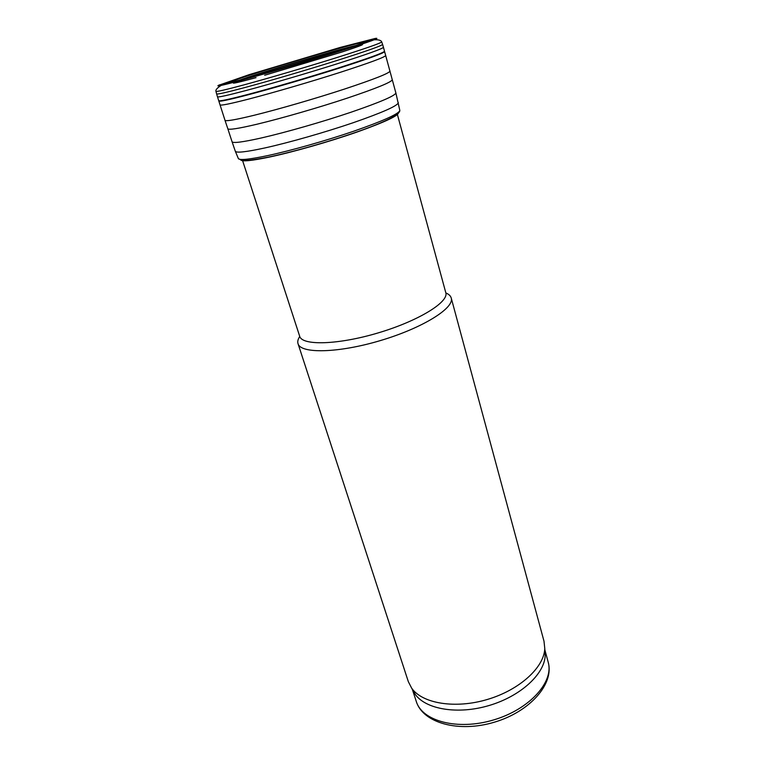 <?xml version="1.0" encoding="UTF-8"?>
<svg xmlns="http://www.w3.org/2000/svg" width="765" height="765" viewBox="0 0 765 765"><rect width="100%" height="100%" fill="white"/><g stroke="black" fill="none" stroke-linecap="round" stroke-linejoin="round"><path stroke-width="1.15" d="M242.486 160.296L299.679 336.265C302.06 345.828 338.053 344.919 378.216 332.89C418.417 320.965 449.036 302.022 445.794 292.708L397.293 114.148M299.756 336.495C297.948 339.182 297.375 341.572 298.025 343.667C300.588 353.889 338.34 353.181 380.501 340.54C422.701 328.032 454.678 307.951 451.226 297.996C450.623 295.883 448.835 294.2 445.852 292.947M412.259 688.969L415.099 694.18C425.636 709.375 457.805 714.912 489.284 705.454C520.812 696.121 544.69 673.879 545.187 655.395L544.718 649.475M298.025 343.667L408.338 681.672L411.656 688.165C422.337 703.561 455.232 709.117 487.487 699.43C519.789 689.867 544.269 667.214 544.776 648.481L544.001 641.233L451.226 297.996M375.156 38.46C381.582 37.456 370.126 41.616 340.788 50.939C312.311 59.919 272.082 71.834 246.292 78.938L245.269 79.225C222.491 85.431 213.923 87.306 219.574 84.848M241.597 81.033C234.673 82.706 232.847 82.85 236.089 81.473M238.852 80.401C257.442 73.402 337.193 49.629 356.586 45.298M359.483 44.686C362.954 44.064 361.338 44.944 354.635 47.334M241.922 81.205C233.096 83.356 231.432 83.375 236.93 81.253M240.162 80.067C261.324 72.436 333.425 50.949 355.304 45.737M358.661 44.963C364.427 43.729 363.021 44.628 354.453 47.65M256.017 77.667C238.584 82.4 231.193 84.064 233.832 82.639M234.53 82.314L237.934 80.985M241.444 79.732C264.078 71.767 330.748 51.896 354.052 46.158M357.676 45.288C367.63 43.079 362.294 45.345 341.687 52.106L264.671 75.266M259.784 74.76L232.962 81.922L227.32 82.792L253.511 73.622L335.032 49.218L366.798 41.023L364.781 42.438L349.27 47.784L259.784 74.76M548.189 662.146C554.453 684.034 529.667 711.823 494.286 722.217C458.981 732.889 423.026 723.212 416.284 701.467C422.108 721.185 457.69 730.766 493.607 719.932C529.581 709.337 554.118 681.825 548.189 662.146L544.862 649.858M246.292 78.709L225.015 84.284L219.029 85.164L249.094 74.683L340.167 47.449L375.146 38.46L372.392 40.191L354.319 46.388L287.095 67.033L246.292 78.709M373.291 39.847C378.082 39.455 380.884 40.124 381.697 41.836C381.745 42.859 366.54 48.185 336.084 57.805C306.832 66.976 269.184 78.04 244.704 84.676L244.465 84.743C225.264 89.907 215.749 92.077 215.94 91.255C215.472 89.754 217.451 87.659 221.888 84.982M381.735 41.96L382.567 44.37C382.366 45.546 367.047 50.959 336.61 60.617C307.377 69.816 269.873 80.822 245.45 87.382L245.202 87.449C226.163 92.536 216.629 94.659 216.6 93.846L215.969 91.37M399.741 110.064L395.859 92.9L383.437 47.296C382.682 48.721 367.152 54.258 336.839 63.906C307.75 73.086 270.695 83.94 246.445 90.404L246.12 90.49C227.492 95.415 217.939 97.509 217.47 96.773L216.619 93.932M384.518 51.198C383.915 52.709 368.414 58.341 338.025 68.075C308.859 77.332 271.661 88.204 247.43 94.573L247.401 94.583C228.678 99.469 219.106 101.477 218.704 100.626L217.47 96.773M384.623 51.571C383.992 53.101 368.539 58.714 338.264 68.429C309.203 77.657 272.12 88.501 247.841 94.879L247.516 94.965C228.821 99.833 219.259 101.85 218.819 100.999L218.714 100.655M385.723 55.472C385.12 57.107 369.887 62.749 340.023 72.407C311.317 81.587 274.53 92.345 250.088 98.714L248.788 99.058C230.102 103.858 220.521 105.79 220.043 104.862L218.819 100.999M390.026 71.069C389.414 73.201 374.171 79.225 344.288 89.132C315.591 98.522 278.871 109.166 254.582 115.161L253.884 115.333C235.285 119.856 225.656 121.501 224.977 120.268L220.043 104.862M392.282 79.703C391.68 82.094 376.59 88.271 347.004 98.216C318.584 107.636 282.151 118.164 257.862 124.007L256.763 124.274C238.25 128.635 228.601 130.117 227.817 128.73L224.977 120.268M395.859 92.9C395.4 95.663 380.415 102.118 350.906 112.264C322.543 121.836 286.129 132.278 261.898 137.834L261.114 138.016C242.572 142.166 232.885 143.399 232.053 141.726L227.817 128.73M398.345 102.701C397.58 105.838 382.519 112.522 353.162 122.735C324.972 132.355 288.95 142.625 264.958 147.922L264.394 148.047C246.187 151.967 236.5 153.057 235.333 151.298L232.053 141.726M235.333 151.288L238.441 158.747L242.103 160.258C244.915 160.975 253.684 159.923 268.429 157.102C294.63 151.671 335.108 139.938 363.633 129.543C379.909 123.595 390.963 118.604 396.796 114.549C398.747 112.924 399.751 111.623 399.827 110.638C398.077 114.234 382.653 121.109 353.564 131.264C325.661 140.808 290.585 150.715 267.234 155.697C249.916 159.321 240.315 160.344 238.441 158.747L238.202 158.221M398.441 112.321C399.569 115.199 385.742 121.788 356.939 132.077C329.237 141.755 292.947 152.092 269.06 157.15L269.003 157.169C251.685 160.765 242.237 161.702 240.669 159.971M345.178 49.323C323.872 56.247 287.076 67.32 261.439 74.511L250.604 77.514M229.27 82.572C227.282 80.813 366.492 39.311 365.794 41.874M260.798 74.444L234.128 81.568L228.544 82.448L254.171 73.459L334.267 49.476L365.574 41.406L363.671 42.764L348.534 47.985L322.505 56.218L260.798 74.444M257.719 75.41L230.581 82.639L224.834 83.519L252.192 73.956L336.581 48.692L369.313 40.268L367.066 41.779L350.781 47.382L322.983 56.151L257.719 75.41M256.466 75.792L229.146 83.06L223.342 83.94L251.389 74.138L337.508 48.367L370.815 39.799L368.443 41.367L351.69 47.124L323.174 56.122L256.466 75.792M416.284 701.467L412.345 689.361M545.187 655.395L544.776 648.481M415.099 694.18L411.656 688.165M383.437 47.296L382.596 44.456"/></g></svg>

